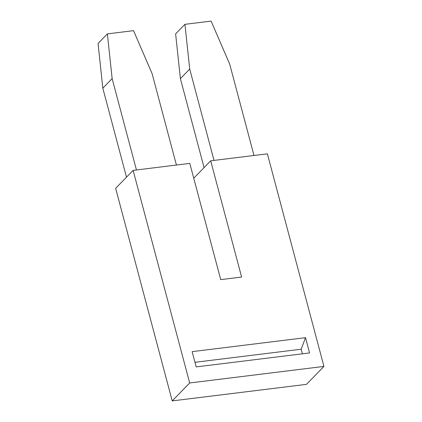 <?xml version="1.0" encoding="UTF-8"?>
<svg xmlns="http://www.w3.org/2000/svg" width="422" height="422" viewBox="0 0 422 422"><rect width="100%" height="100%" fill="white"/><g stroke="black" fill="none" stroke-linecap="round" stroke-linejoin="round"><path stroke-width="0.63" d="M305.507 337.669L192.137 351.642L196.198 366.908L309.569 352.934L305.507 337.669L301.166 349.216L194.969 362.303M302.389 353.821L301.166 349.216M184.947 24.323L175.626 33.887L180.394 78.624L189.715 69.06L184.947 24.323L211.105 21.1L229.695 64.133L253.997 155.481M126.5 177.171L102.82 88.182L112.141 78.619L107.373 33.887L133.537 30.658L152.12 73.692L176.428 165.039M107.373 33.887L98.057 43.45L102.82 88.182M189.715 69.06L214.017 160.407M136.448 169.966L112.141 78.619M180.394 78.624L204.074 167.608M193.745 178.205L210.689 160.819L241.621 277.054L220.732 279.628L189.805 163.393L133.12 170.377L189.684 382.97L172.213 400.9L306.472 384.352L323.943 366.423L189.684 382.97M133.12 170.377L115.644 188.307L172.213 400.9M323.943 366.423L267.379 153.83L210.689 160.819"/></g></svg>
